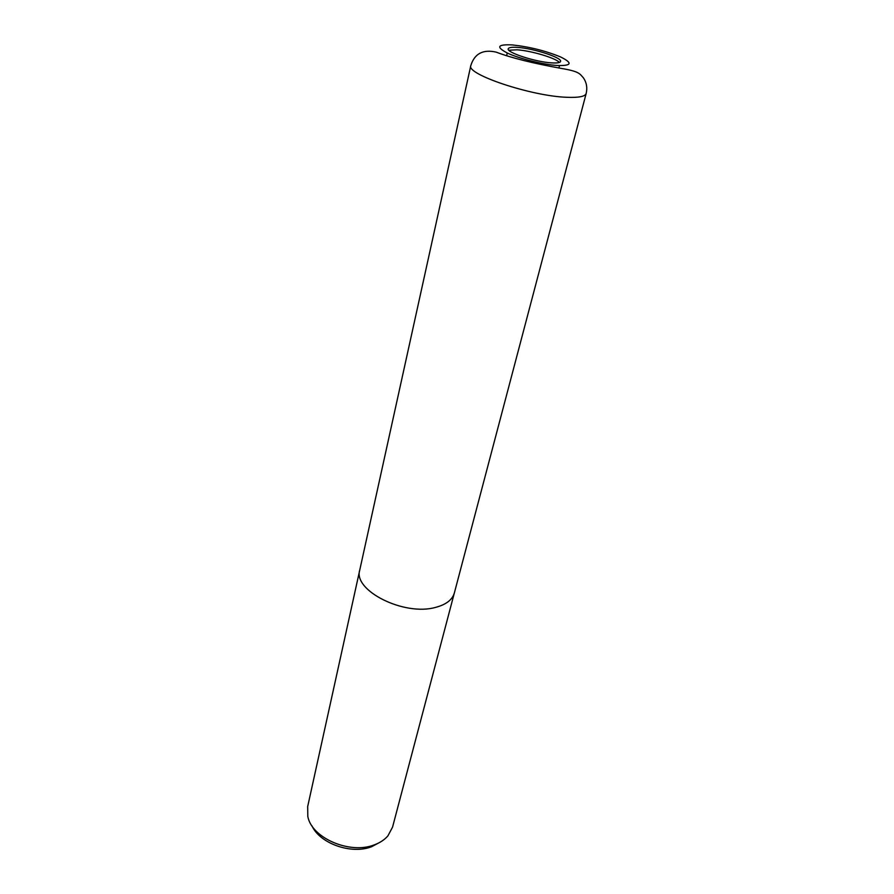 <?xml version="1.0" encoding="UTF-8"?>
<svg xmlns="http://www.w3.org/2000/svg" width="894" height="894" viewBox="0 0 894 894"><rect width="100%" height="100%" fill="white"/><g stroke="black" fill="none" stroke-linecap="round" stroke-linejoin="round"><path stroke-width="1.34" d="M559.376 62.446C555.912 58.088 531.159 50.712 517.134 49.807L508.842 50.22M359.779 569.936L307.681 806.556L307.804 816.423C311.548 838.058 350.247 854.731 374.541 844.763C380.185 842.651 384.666 839.667 387.951 835.812L392.567 827.095L454.387 592.823C452.431 599.751 446.184 604.59 435.624 607.372C446.14 604.601 452.375 599.796 454.364 592.946L586.173 93.49C585.179 96.507 578.742 97.781 566.874 97.29C531.382 96.194 465.819 74.224 470.814 65.586L359.757 570.048C352.851 590.532 404.2 616.413 435.624 607.372C446.128 604.601 452.375 599.796 454.364 592.934M311.95 825.821C319.817 843.601 351.61 854.787 371.725 846.663L379.961 842.282M551.587 62.871C557.13 63.217 560.113 62.748 560.56 61.462C562.371 57.73 533.785 48.432 517.693 47.416C511.882 46.991 508.72 47.46 508.239 48.801C506.183 52.422 535.517 62.01 551.587 62.871M359.757 570.048C352.851 590.532 404.2 616.413 435.624 607.372C404.144 616.424 352.728 590.453 359.768 569.97M557.409 65.519C571.802 65.888 572.864 63.038 560.616 56.97C545.508 50.79 529.371 46.767 512.217 44.912C497.41 44.242 495.79 46.946 507.367 53.048C519.28 58.635 543.206 64.603 557.409 65.519M507.267 52.992L506.697 55.406L507.267 52.992M559.275 66.581L558.906 68.033L559.275 66.581M470.814 65.586C474.546 53.606 483.028 49.125 496.248 52.154C511.29 57.898 533.036 63.329 561.488 68.447C579.558 71.509 579.658 73.755 583.458 77.901C586.598 82.572 587.503 87.768 586.173 93.49"/></g></svg>
